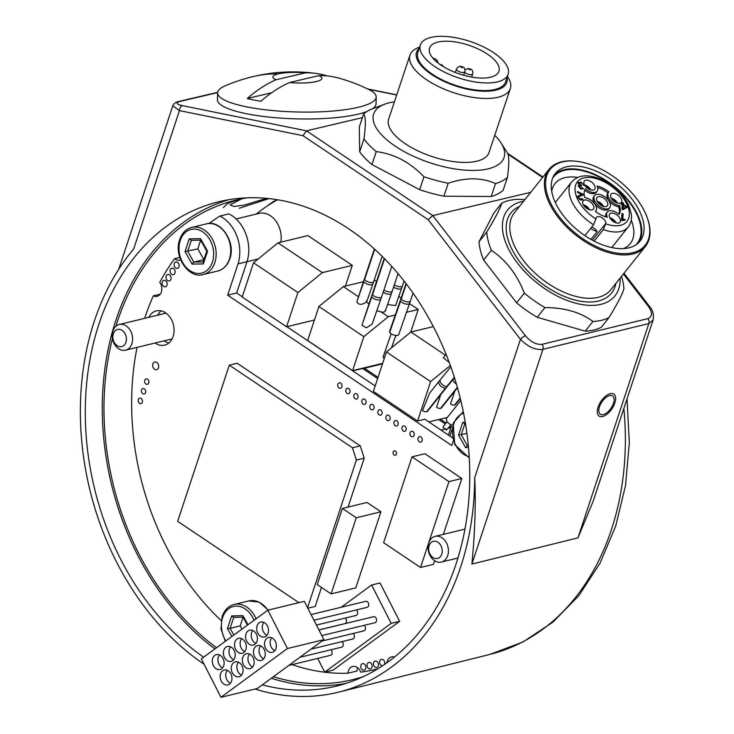 <?xml version="1.0" encoding="UTF-8"?>
<svg xmlns="http://www.w3.org/2000/svg" width="734" height="734" viewBox="0 0 734 734"><rect width="100%" height="100%" fill="white"/><g stroke="black" fill="none" stroke-linecap="round" stroke-linejoin="round"><path stroke-width="1.1" d="M236.082 218.952L259.01 213.401A22.038 16.653 76.4 0 1 270.488 215.796A22.038 16.653 76.4 0 1 280.801 242.165M256.249 214.062A242.229 183.087 76.4 0 1 277.525 199.767M345.43 286.077L352.283 265.359L307.904 235.596L277.984 242.853L322.354 272.617L297.894 292.545L253.524 262.772L277.984 242.853M410.71 332.163L418.215 309.464L409.508 303.619M401.168 298.032L398.791 296.435M376.524 281.489L374.248 279.966M112.944 330.979A13.221 9.992 76.4 0 1 119.303 324.483A13.221 9.992 76.4 0 1 129.872 329.722A13.221 9.992 76.4 0 1 131.891 343.686A13.221 9.992 76.4 0 1 125.532 350.182A13.221 9.992 76.4 0 1 114.963 344.943A13.221 9.992 76.4 0 1 112.944 330.979M125.936 342.246A8.817 6.661 -103.6 0 0 122.128 330.401A8.817 6.661 -103.6 0 0 113.302 333.777A8.817 6.661 -103.6 0 0 117.101 345.622A8.817 6.661 -103.6 0 0 125.936 342.246M375.184 385.928L286.902 326.703M242.275 296.775L236.642 292.985L247 261.689L238.027 263.864L227.668 295.169L451.805 445.52L453.318 440.941M209.052 223.503A242.156 183.032 76.4 0 1 219.916 216.062L228.889 213.888A34.452 26.039 76.4 0 1 247 261.689L258.24 258.928M357.715 667.802A8.817 6.661 -103.6 0 0 356.926 671.032L347.953 673.206A8.817 6.661 -103.6 0 1 352.65 666.5A8.817 6.661 -103.6 0 1 360.779 672.133A242.156 183.032 76.4 0 0 375.496 669.399L377.744 668.848M452.502 437.803L424.858 419.252L417.563 421.022L430.61 381.57L386.433 351.935L410.893 332.016L445.455 355.201M161.085 310.858A17.625 13.322 -103.6 0 0 157.737 315.17M164.113 340.833A17.625 13.322 -103.6 0 0 168.875 342.998M160.26 294.169L153.342 295.839A242.156 183.032 -103.6 0 0 144.671 318.336M137.065 347.384A242.156 183.032 -103.6 0 0 221.136 620.533M153.342 295.839A8.817 6.661 -103.6 0 0 157.122 296.325A8.817 6.661 -103.6 0 0 159.773 282.342A242.156 183.032 76.4 0 1 174.619 258.662A8.817 6.661 -103.6 0 0 179.876 260.12A8.817 6.661 -103.6 0 0 180.674 259.854M219.916 216.062A34.452 26.039 76.4 0 1 238.027 263.864M394.452 657.058A8.817 6.661 -103.6 0 0 391.506 656.912A8.817 6.661 -103.6 0 0 386.891 662.802M377.799 668.821A242.156 183.032 76.4 0 1 375.496 669.399M292.141 664.619A242.156 183.032 -103.6 0 0 347.953 673.206M384.396 664.545A3.303 2.496 -103.6 0 0 384.561 664.142A3.303 2.496 -103.6 0 0 384.056 660.655A3.303 2.496 -103.6 0 0 381.414 659.352A3.303 2.496 -103.6 0 0 379.827 660.967A3.303 2.496 -103.6 0 0 382.506 665.821M365.679 668.481A3.303 2.496 -103.6 0 0 365.174 664.995A3.303 2.496 -103.6 0 0 362.532 663.683A3.303 2.496 -103.6 0 0 360.944 665.307A3.303 2.496 -103.6 0 0 361.449 668.793A3.303 2.496 -103.6 0 0 364.092 670.105A3.303 2.496 -103.6 0 0 365.679 668.481M371.964 667.261A3.303 2.496 -103.6 0 0 371.459 663.775A3.303 2.496 -103.6 0 0 368.817 662.472A3.303 2.496 -103.6 0 0 367.229 664.087A3.303 2.496 -103.6 0 0 367.734 667.582A3.303 2.496 -103.6 0 0 370.376 668.885A3.303 2.496 -103.6 0 0 371.964 667.261M378.313 665.857A3.303 2.496 -103.6 0 0 377.808 662.371A3.303 2.496 -103.6 0 0 375.166 661.059A3.303 2.496 -103.6 0 0 373.578 662.683A3.303 2.496 -103.6 0 0 374.083 666.169A3.303 2.496 -103.6 0 0 376.716 667.481A3.303 2.496 -103.6 0 0 378.313 665.857M167.031 285.177A3.303 2.496 -103.6 0 0 166.526 281.691A3.303 2.496 -103.6 0 0 163.884 280.379A3.303 2.496 -103.6 0 0 162.297 282.003A3.303 2.496 -103.6 0 0 162.801 285.489A3.303 2.496 -103.6 0 0 165.434 286.801A3.303 2.496 -103.6 0 0 167.031 285.177M174.967 273.03A3.303 2.496 -103.6 0 0 174.463 269.543A3.303 2.496 -103.6 0 0 171.82 268.231A3.303 2.496 -103.6 0 0 170.233 269.855A3.303 2.496 -103.6 0 0 170.738 273.342A3.303 2.496 -103.6 0 0 173.38 274.654A3.303 2.496 -103.6 0 0 174.967 273.03M178.995 266.763A3.303 2.496 -103.6 0 0 178.49 263.277A3.303 2.496 -103.6 0 0 175.857 261.965A3.303 2.496 -103.6 0 0 174.261 263.589A3.303 2.496 -103.6 0 0 174.765 267.075A3.303 2.496 -103.6 0 0 177.408 268.387A3.303 2.496 -103.6 0 0 178.995 266.763M170.93 279.296A3.303 2.496 -103.6 0 0 170.426 275.81A3.303 2.496 -103.6 0 0 167.783 274.498A3.303 2.496 -103.6 0 0 166.196 276.122A3.303 2.496 -103.6 0 0 166.701 279.608A3.303 2.496 -103.6 0 0 169.343 280.92A3.303 2.496 -103.6 0 0 170.93 279.296M465.127 528.278A17.625 13.322 -103.6 0 0 464.613 529.205M155.14 343.007A17.625 13.322 -103.6 0 0 164.645 345.145A17.625 13.322 -103.6 0 0 173.123 336.493A17.625 13.322 -103.6 0 0 170.435 317.868A17.625 13.322 -103.6 0 0 156.342 310.886A17.625 13.322 -103.6 0 0 148.763 317.345M148.745 382.946A2.798 2.119 -103.6 0 0 148.323 379.983A2.798 2.119 -103.6 0 0 146.084 378.872A2.798 2.119 -103.6 0 0 144.736 380.249A2.798 2.119 -103.6 0 0 145.167 383.203A2.798 2.119 -103.6 0 0 147.406 384.313A2.798 2.119 -103.6 0 0 148.745 382.946M145.552 392.607A2.798 2.119 -103.6 0 0 145.13 389.644A2.798 2.119 -103.6 0 0 142.891 388.543A2.798 2.119 -103.6 0 0 141.543 389.91A2.798 2.119 -103.6 0 0 141.974 392.873A2.798 2.119 -103.6 0 0 144.203 393.974A2.798 2.119 -103.6 0 0 145.552 392.607M142.359 402.269A2.798 2.119 -103.6 0 0 141.928 399.305A2.798 2.119 -103.6 0 0 139.689 398.204A2.798 2.119 -103.6 0 0 138.35 399.571A2.798 2.119 -103.6 0 0 138.772 402.535A2.798 2.119 -103.6 0 0 141.011 403.636A2.798 2.119 -103.6 0 0 142.359 402.269M422.123 440.721A2.798 2.119 -103.6 0 0 421.692 437.767A2.798 2.119 -103.6 0 0 419.463 436.657A2.798 2.119 -103.6 0 0 418.114 438.033A2.798 2.119 -103.6 0 0 418.536 440.987A2.798 2.119 -103.6 0 0 420.775 442.097A2.798 2.119 -103.6 0 0 422.123 440.721M414.104 435.345A2.798 2.119 -103.6 0 0 413.673 432.39A2.798 2.119 -103.6 0 0 411.435 431.28A2.798 2.119 -103.6 0 0 410.095 432.647A2.798 2.119 -103.6 0 0 410.517 435.611A2.798 2.119 -103.6 0 0 412.756 436.721A2.798 2.119 -103.6 0 0 414.104 435.345M406.076 429.959A2.798 2.119 -103.6 0 0 405.654 427.004A2.798 2.119 -103.6 0 0 403.416 425.894A2.798 2.119 -103.6 0 0 402.067 427.271A2.798 2.119 -103.6 0 0 402.498 430.225A2.798 2.119 -103.6 0 0 404.737 431.335A2.798 2.119 -103.6 0 0 406.076 429.959M398.057 424.582A2.798 2.119 -103.6 0 0 397.626 421.619A2.798 2.119 -103.6 0 0 395.397 420.518A2.798 2.119 -103.6 0 0 394.048 421.885A2.798 2.119 -103.6 0 0 394.47 424.848A2.798 2.119 -103.6 0 0 396.709 425.949A2.798 2.119 -103.6 0 0 398.057 424.582M390.038 419.197A2.798 2.119 -103.6 0 0 389.607 416.242A2.798 2.119 -103.6 0 0 387.368 415.132A2.798 2.119 -103.6 0 0 386.029 416.508A2.798 2.119 -103.6 0 0 386.451 419.463A2.798 2.119 -103.6 0 0 388.69 420.573A2.798 2.119 -103.6 0 0 390.038 419.197M382.01 413.82A2.798 2.119 -103.6 0 0 381.588 410.856A2.798 2.119 -103.6 0 0 379.35 409.756A2.798 2.119 -103.6 0 0 378.001 411.123A2.798 2.119 -103.6 0 0 378.432 414.086A2.798 2.119 -103.6 0 0 380.671 415.187A2.798 2.119 -103.6 0 0 382.01 413.82M373.991 408.434A2.798 2.119 -103.6 0 0 373.56 405.48A2.798 2.119 -103.6 0 0 371.331 404.37A2.798 2.119 -103.6 0 0 369.982 405.746A2.798 2.119 -103.6 0 0 370.404 408.7A2.798 2.119 -103.6 0 0 372.643 409.811A2.798 2.119 -103.6 0 0 373.991 408.434M365.972 403.058A2.798 2.119 -103.6 0 0 365.541 400.094A2.798 2.119 -103.6 0 0 363.302 398.984A2.798 2.119 -103.6 0 0 361.963 400.36A2.798 2.119 -103.6 0 0 362.385 403.315A2.798 2.119 -103.6 0 0 364.624 404.425A2.798 2.119 -103.6 0 0 365.972 403.058M357.944 397.672A2.798 2.119 -103.6 0 0 357.522 394.718A2.798 2.119 -103.6 0 0 355.284 393.608A2.798 2.119 -103.6 0 0 353.935 394.984A2.798 2.119 -103.6 0 0 354.366 397.938A2.798 2.119 -103.6 0 0 356.605 399.048A2.798 2.119 -103.6 0 0 357.944 397.672M349.925 392.286A2.798 2.119 -103.6 0 0 349.494 389.332A2.798 2.119 -103.6 0 0 347.265 388.222A2.798 2.119 -103.6 0 0 345.916 389.598A2.798 2.119 -103.6 0 0 346.338 392.552A2.798 2.119 -103.6 0 0 348.577 393.663A2.798 2.119 -103.6 0 0 349.925 392.286M341.906 386.91A2.798 2.119 -103.6 0 0 341.475 383.955A2.798 2.119 -103.6 0 0 339.236 382.845A2.798 2.119 -103.6 0 0 337.897 384.221A2.798 2.119 -103.6 0 0 338.319 387.176A2.798 2.119 -103.6 0 0 340.558 388.286A2.798 2.119 -103.6 0 0 341.906 386.91M158.48 367.743A3.918 2.964 -103.6 0 0 157.883 363.605A3.918 2.964 -103.6 0 0 154.746 362.055A3.918 2.964 -103.6 0 0 152.865 363.981A3.918 2.964 -103.6 0 0 153.461 368.119A3.918 2.964 -103.6 0 0 156.599 369.67A3.918 2.964 -103.6 0 0 158.48 367.743M396.406 454.162A2.239 1.688 -103.6 0 0 396.066 451.805A2.239 1.688 -103.6 0 0 394.277 450.915A2.239 1.688 -103.6 0 0 393.204 452.016A2.239 1.688 -103.6 0 0 393.543 454.383A2.239 1.688 -103.6 0 0 395.332 455.263A2.239 1.688 -103.6 0 0 396.406 454.162M307.83 608.211L315.198 606.422L321.483 587.439M348.054 507.066L364.229 458.172L360.284 445.868L237.165 363.257L229.311 365.165L177.665 521.333L298.894 602.651M331.089 593.889L355.77 587.906L380.937 511.791L367.046 502.469L342.374 508.451L317.198 584.567L331.089 593.889L356.265 517.773L342.374 508.451M443.354 534.361L461.824 478.495L424.913 453.731L412.013 456.851L383.616 542.71L420.536 567.483L433.436 564.354L434.629 560.721M324.712 672.151L333.126 670.114L399.608 621.322L380.038 582.979L371.624 585.016L391.194 623.368L324.712 672.151L317.712 658.416M426.619 411.756A4.844 2.716 -141.4 0 1 422.5 410.535L429.684 393.002L439.033 381.285A4.844 2.716 -141.4 0 0 440.382 385.763A4.844 2.716 -141.4 0 0 445.611 387.928L426.619 411.756A4.844 2.716 -141.4 0 0 427.61 411.15L446.611 387.332A4.844 2.716 -141.4 0 1 445.611 387.928M450.355 365.495L430.61 381.57M447.29 417.49L438.693 419.545L445.309 423.958M428.83 421.912L438.693 419.545M454.86 391.084L450.511 403.911A4.844 2.716 -141.4 0 0 454.557 405.076A4.844 2.716 -141.4 0 0 455.557 404.48L460.328 398.498M440.694 394.745L436.528 407.214A4.844 2.716 -141.4 0 0 440.519 408.379A4.844 2.716 -141.4 0 0 441.556 407.774L457.502 387.772M274.103 201.731L273.837 201.254L277.177 199.969M273.837 201.254A245.908 185.867 -103.6 0 0 266.534 206.502M115.862 326.327A246.78 186.537 76.4 0 1 117.495 321.217A246.78 186.537 76.4 0 1 237.605 199.703A246.78 186.537 76.4 0 1 247.184 197.831M266.497 198.354L244.468 205.034L234.045 206.502L230.091 204.924L241.789 198.795M466.943 433.399L458.548 435.097L465.595 447.602L467.301 445.575L468.329 445.556M468.31 445.336L467.301 445.575L461.218 434.794L464.842 423.83M465.264 422.307L462.759 422.353L464.851 423.812M386.433 351.935L373.386 391.378L417.563 421.022M227.668 295.169L236.642 292.985M433.317 326.575L410.893 332.016M449.428 426.711L450.878 427.674L448.116 428.344M451.061 424.656L446.364 430.216L445.841 428.895L440.987 430.069M445.841 428.895C443.152 427.995 442.4 427.179 443.593 426.436M447.153 421.637L443.189 426.61M352.742 370.881L362.633 368.477L377.625 378.56M450.878 427.674L448.428 435.069M452.227 427.124L450.181 425.757M446.07 422.995L440.363 419.169M451.933 429.684L449.841 436.014M364.046 369.431L364.44 368.239L382.487 363.862M378.028 377.349L364.44 368.239M452.667 424.949A4.844 2.716 -141.4 0 1 447.749 422.399A4.844 2.716 -141.4 0 1 446.694 418.233L460.824 400.516M446.116 354.394L443.345 357.779L449.245 362.477M203.933 259.643L197.804 248.863L185.032 251.606L192.088 264.121L203.346 263.901L207.566 251.156L200.51 238.642L189.244 238.871L191.335 240.321L187.711 251.303L193.785 262.093L203.18 261.91M201.052 240.128L200.51 238.642M203.346 263.901L203.501 261.9M192.088 264.121L193.785 262.093L203.878 259.643M191.17 240.348L200.602 240.137L191.17 240.348M197.804 248.863L200.657 240.229M179.793 257.414L174.619 258.662M243.459 617.166L242.917 615.679L231.65 615.899L233.577 617.377L243.018 617.193M242.009 629.084L240.211 625.891L230.109 628.341L233.88 635.029M231.65 615.899L227.439 628.643L230.109 628.341L233.742 617.377M240.211 625.891L243.064 617.266M428.775 542.848A13.221 9.992 76.4 0 1 435.134 536.352A13.221 9.992 76.4 0 1 445.703 541.591A13.221 9.992 76.4 0 1 447.722 555.555A13.221 9.992 76.4 0 1 441.363 562.051A13.221 9.992 76.4 0 1 430.794 556.812A13.221 9.992 76.4 0 1 428.775 542.848M441.758 554.115A8.817 6.661 -103.6 0 0 437.959 542.27A8.817 6.661 -103.6 0 0 429.124 545.646A8.817 6.661 -103.6 0 0 432.922 557.491A8.817 6.661 -103.6 0 0 441.758 554.115M363.257 676.638A246.78 186.537 76.4 0 1 353.88 679.363A246.78 186.537 76.4 0 1 273.387 676.739M216.539 647.709A246.78 186.537 76.4 0 1 112.458 338.484M362.394 117.633L306.491 130.835L432.821 215.576L428.188 219.695L302.977 135.689L179.454 110.614A4.404 2.716 -78.5 0 1 182.371 105.632C176.298 104.219 175.49 102.815 179.949 101.43A4.404 3.331 -103.2 0 0 178.83 101.448C175.747 102.099 173.729 103.567 172.784 105.834L179.454 110.614L133.716 248.89A255.597 193.198 -103.6 0 0 204.116 664.27M366.807 111.568A79.327 17.075 -178.5 0 1 357.908 114.21A79.327 17.075 -178.5 0 1 269.717 117.165A79.327 17.075 -178.5 0 1 217.447 99.686L217.631 92.805A79.327 17.075 -178.5 0 1 225.301 85.768A171.949 171.949 0 0 1 253.524 76.483A171.949 130.129 76.7 0 1 278.452 73.859A24.561 5.285 -178.5 0 1 305.17 72.886A171.719 105.98 101.5 0 1 316.143 73.455A171.949 171.949 0 0 0 253.524 76.483M318.767 75.648A24.561 5.285 -178.5 0 1 316.326 81.547A24.561 5.285 -178.5 0 1 289.6 82.52L318.767 75.648A171.719 105.98 -78.5 0 1 338.099 77.914A171.949 171.949 0 0 1 368.936 89.585A79.327 17.075 -178.5 0 1 376.221 97.016L376.047 103.898A79.327 17.075 -178.5 0 1 372.404 108.825M623.973 273.277L649.416 306.28A4.404 1.468 142.4 0 0 648.195 306.124C652.599 312.464 652.517 316.62 647.938 318.611L542.041 344.338C536.288 344.852 530.774 342.007 525.516 335.823L432.821 215.576L530.728 192.299M507.075 152.516C509.24 154.7 509.368 162.976 507.469 177.334L503.148 190.28A80.208 33.14 18.5 0 1 491.184 196.528L443.877 196.189A80.208 33.14 18.5 0 1 419.646 189.684L371.945 164.535A80.208 33.14 18.5 0 1 359.678 151.782L359.284 126.964L363.605 114.018A80.208 33.14 -161.5 0 1 368.725 110.467A80.208 33.14 -161.5 0 1 372.496 108.788L384.799 104.164A68.748 28.406 18.5 0 0 381.57 105.604A68.748 28.406 18.5 0 0 406.379 152.773A68.748 28.406 18.5 0 0 496.111 165.957A68.748 28.406 18.5 0 0 501.028 142.947A68.748 28.406 18.5 0 0 494.744 135.304M302.977 135.689L306.491 130.835L182.371 105.632M255.037 689.043A255.597 193.198 -103.6 0 0 338.677 692.116A255.597 193.198 -103.6 0 0 474.705 477.641C475.935 502.808 475.008 531.609 471.916 564.061L577.961 537.884L593.237 501.01M203.612 657.159A249.211 188.363 76.4 0 1 98.925 324.134A249.211 188.363 76.4 0 1 220.585 201.336A249.211 188.363 76.4 0 1 418.683 301.463A249.211 188.363 76.4 0 1 456.126 563.758A249.211 188.363 76.4 0 1 337.998 685.703A249.211 188.363 76.4 0 1 262.332 684.85M491.349 250.331A80.208 44.985 -141.4 0 1 486.752 232.045C495.386 217.851 500.368 208.217 501.717 203.144L493.982 212.842L479.027 241.743A80.208 44.985 38.6 0 0 483.623 260.038L516.598 302.821L524.333 293.123C516.984 274.305 505.983 260.038 491.349 250.331L483.623 260.038M621.505 276.379A80.208 44.985 -141.4 0 1 623.937 288.728C622.588 293.802 617.597 303.436 608.972 317.629L601.238 327.336A80.208 44.985 38.6 0 1 585.191 331.162L537.242 317.281A80.208 44.985 -141.4 0 1 516.598 302.821M647.938 318.611A4.404 3.349 76.3 0 1 648.838 323.575L653.113 319.978L593.008 501.698M599.476 406.81A11.019 5.533 -56.3 0 1 612.569 395.929A11.019 5.533 -56.3 0 1 613.431 403.37A11.019 5.533 -56.3 0 1 600.339 414.26A11.019 5.533 -56.3 0 1 599.476 406.81M525.516 335.823A4.404 1.468 142.4 0 0 520.434 339.356C528.177 346.989 535.682 350.301 542.94 349.311A4.404 3.349 -103.7 0 0 542.041 344.338M501.717 203.144A80.208 44.985 -141.4 0 1 517.764 199.309L524.929 199.575M608.972 317.629A80.208 44.985 -141.4 0 1 592.925 321.464C580.585 312.271 564.602 307.647 544.977 307.583L537.242 317.281M585.191 331.162L592.925 321.464M544.977 307.583A80.208 44.985 -141.4 0 1 534.398 300.857A80.208 44.985 -141.4 0 1 524.333 293.123M479.027 241.743L486.752 232.045M523.626 201.208A68.748 38.553 38.6 0 0 503.46 235.219A68.748 38.553 38.6 0 0 543.307 287.664A68.748 38.553 38.6 0 0 620.102 278.131M647.039 217.145L647.296 217.86A61.693 34.599 -141.4 0 1 645.443 246.358A61.693 34.599 -141.4 0 1 581.08 239.027A61.693 34.599 -141.4 0 1 548.959 169.435A61.693 34.599 -141.4 0 1 576.328 161.278L577.08 161.37A60.812 34.103 38.6 0 0 545.628 185.546A60.812 34.103 38.6 0 0 581.768 238.018A60.812 34.103 38.6 0 0 634.736 252.175A60.812 34.103 38.6 0 0 647.039 217.145A60.812 34.103 38.6 0 0 613.541 176.637A60.812 34.103 38.6 0 0 577.08 161.37M611.817 179.968A54.206 30.397 -141.4 0 1 640.039 241.119A54.206 30.397 -141.4 0 1 583.493 234.678A54.206 30.397 -141.4 0 1 555.271 173.536A54.206 30.397 -141.4 0 1 611.817 179.968M638.819 242.486A54.206 30.397 38.6 0 0 609.541 182.821A54.206 30.397 38.6 0 0 554.207 175.022M552.537 178.399A53.408 29.956 -141.4 0 1 609.33 183.225A53.408 29.956 -141.4 0 1 635.901 244.862M631.231 220.099A48.123 26.993 -141.4 0 1 630.277 243.605A48.123 26.993 -141.4 0 1 623.405 248.587M551.693 191.409A48.123 26.993 -141.4 0 1 555.023 183.601A48.123 26.993 -141.4 0 1 577.722 177.435M584.87 235.623L593.558 224.723L596.045 218.521A5.725 3.211 -141.4 0 1 596.467 217.365A5.725 3.211 -141.4 0 1 602.091 217.805A5.725 3.211 -141.4 0 1 605.853 223.347L603.357 229.549L594.136 241.119M590.512 228.549A28.103 15.763 38.6 0 0 597.137 231.605L590.934 239.385M597.137 231.605A5.725 3.211 38.6 0 0 591.668 227.1M615.165 213.878A6.606 3.707 -141.4 0 1 620.056 222.2A6.606 3.707 -141.4 0 1 614.615 222.283A6.606 3.707 -141.4 0 1 609.725 213.961A6.606 3.707 -141.4 0 1 615.165 213.878M589.787 180.959A6.606 3.707 -141.4 0 1 594.687 189.28A6.606 3.707 -141.4 0 1 589.246 189.363A6.606 3.707 -141.4 0 1 584.347 181.041A6.606 3.707 -141.4 0 1 589.787 180.959M588.503 200.758A6.606 3.707 -141.4 0 1 593.402 209.08A6.606 3.707 -141.4 0 1 587.962 209.153A6.606 3.707 -141.4 0 1 583.062 200.832A6.606 3.707 -141.4 0 1 588.503 200.758M616.45 194.088A6.606 3.707 -141.4 0 1 621.34 202.4A6.606 3.707 -141.4 0 1 615.899 202.483A6.606 3.707 -141.4 0 1 611.009 194.161A6.606 3.707 -141.4 0 1 616.45 194.088M582.447 199.813L582.943 199.198L579.878 199.685L577.181 196.437L581.86 194.528L577.429 192.345L577.484 191.546L583.457 194.492L578.319 197.024L579.952 199.024L581.805 198.547L582.778 199.538M580.768 200.006L581.805 198.547M621.037 204.272L621.083 203.511L622.304 204.116L622.404 202.511L623.515 203.052L623.414 204.658L627.341 206.593L627.286 207.355L622.882 209.676L621.973 209.227L622.258 204.878L621.037 204.272M622.285 220.567L621.57 220.209L622.01 213.466L623.12 214.016L622.781 219.264L625.065 219.365L625.01 220.163L622.285 220.567M619.579 205.621A21.148 11.863 -141.4 0 1 619.01 214.447A9.698 5.441 38.6 0 0 607.312 212.034A9.698 5.441 38.6 0 0 607.321 217.236A21.148 11.863 -141.4 0 1 595.439 211.392A9.698 5.441 38.6 0 0 595.815 210.997A9.698 5.441 38.6 0 0 594.1 203.135A9.698 5.441 38.6 0 0 584.824 197.611A21.148 11.863 -141.4 0 1 585.393 188.794A9.698 5.441 38.6 0 0 597.1 191.207A9.698 5.441 38.6 0 0 597.091 186.005A21.148 11.863 -141.4 0 1 608.963 191.849A9.698 5.441 38.6 0 0 608.596 192.244A9.698 5.441 38.6 0 0 610.312 200.107A9.698 5.441 38.6 0 0 619.579 205.621L618.67 206.768A9.698 5.441 -141.4 0 1 609.404 201.244A9.698 5.441 -141.4 0 1 607.688 193.381L608.596 192.244M583.273 188.913L580.741 188.932L578.209 185.885L579.539 185.133L577.961 182.647L581.144 182.05L583.897 185.363L581.089 182.729L579.135 183.216L581.612 185.684L581.447 186.353L579.346 186.464L580.759 188.243L582.475 187.831L583.466 188.73M581.567 188.977L582.475 187.831M578.346 184.078L579.254 182.931L578.493 184.023M616.257 222.907A6.606 3.707 38.6 0 0 611.523 218.448A6.606 3.707 38.6 0 0 609.881 217.824M610.89 219.319A4.844 2.716 -141.4 0 1 611.45 219.567A4.844 2.716 -141.4 0 1 614.578 222.255M590.879 189.987A6.606 3.707 38.6 0 0 586.145 185.528A6.606 3.707 38.6 0 0 584.512 184.904M585.512 186.399A4.844 2.716 -141.4 0 1 586.071 186.647A4.844 2.716 -141.4 0 1 589.2 189.335M589.595 209.777A6.606 3.707 38.6 0 0 584.86 205.318A6.606 3.707 38.6 0 0 583.227 204.694M584.227 206.19A4.844 2.716 -141.4 0 1 584.796 206.438A4.844 2.716 -141.4 0 1 587.916 209.135M617.542 203.107A6.606 3.707 38.6 0 0 612.807 198.648A6.606 3.707 38.6 0 0 611.165 198.024M612.165 199.52A4.844 2.716 -141.4 0 1 612.734 199.767A4.844 2.716 -141.4 0 1 615.863 202.465M581.86 194.528L580.952 195.666L577.19 196.62M582.768 195.363L583.457 194.492M582.346 195.528L581.42 195.079M581.521 200.043L580.979 199.731M621.854 204.676L622.304 204.116M622.9 205.997L622.606 204.199L623.515 203.052M622.505 205.804L623.414 204.658M626.423 207.805L627.341 206.593M626.423 207.731L625.735 207.392M622.276 209.373L622.45 206.557L623.368 205.419L623.166 208.456L626.203 206.814L623.368 205.419M626.203 206.814L622.478 209.474M622.386 209.429L623.166 208.456M621.872 220.356L622.212 215.154L623.12 214.016M621.9 220.374L622.781 219.264M625.065 219.365L624.46 220.127M622.671 220.374L621.946 220.393M618.808 214.273A21.148 11.863 38.6 0 0 618.67 206.768M605.862 216.851A9.698 5.441 -141.4 0 1 606.403 213.172L607.312 212.034M597.1 191.207L596.182 192.345A9.698 5.441 -141.4 0 1 584.686 190.115M608.018 192.959A21.148 11.863 38.6 0 0 597.632 187.528M609.78 207.667L608.871 208.805A9.698 5.441 -141.4 0 1 600.889 208.924A9.698 5.441 -141.4 0 1 593.714 196.721L594.623 195.574A9.698 5.441 38.6 0 0 601.807 207.777A9.698 5.441 38.6 0 0 609.78 207.667A9.698 5.441 38.6 0 0 602.605 195.464A9.698 5.441 38.6 0 0 594.623 195.574M602.476 197.418A6.606 3.707 -141.4 0 1 607.367 205.74A6.606 3.707 -141.4 0 1 601.926 205.823A6.606 3.707 -141.4 0 1 597.036 197.501A6.606 3.707 -141.4 0 1 602.476 197.418M603.568 206.447A6.606 3.707 38.6 0 0 598.834 201.988A6.606 3.707 38.6 0 0 597.201 201.364M598.201 202.859A4.844 2.716 -141.4 0 1 598.76 203.107A4.844 2.716 -141.4 0 1 601.889 205.795M578.291 186.271L579.539 185.133M579.282 182.904L577.988 182.959M581.612 185.684L581.19 186.216M229.081 199.657A248.991 188.198 -103.6 0 0 115.908 320.162A248.991 188.198 -103.6 0 0 214.924 648.893M271.314 678.262A248.991 188.198 -103.6 0 0 346.32 683.299M359.678 151.782L364 138.836C365.899 124.477 365.771 116.201 363.605 114.018M507.469 177.334A80.208 33.14 -161.5 0 1 502.35 180.885A80.208 33.14 -161.5 0 1 495.496 183.583C481.77 177.38 465.998 177.27 448.199 183.243L443.877 196.189M491.184 196.528L495.496 183.583M448.199 183.243A80.208 33.14 -161.5 0 1 423.958 176.747C410.095 162.269 394.195 153.883 376.267 151.589L371.945 164.535M419.646 189.684L423.958 176.747M376.267 151.589A80.208 33.14 -161.5 0 1 364 138.836M394.415 101.824A68.748 28.406 18.5 0 0 384.799 104.164M507.423 76.409L508.02 77.336A52.885 21.846 -161.5 0 1 510.341 88.566L489 152.516A52.885 21.846 -161.5 0 1 482.889 158.994A52.885 21.846 -161.5 0 1 422.601 152.984A52.885 21.846 -161.5 0 1 388.671 119.036L410.012 55.087A52.885 21.846 -161.5 0 1 416.123 48.609A52.885 21.846 -161.5 0 1 418.609 47.508L419.637 47.114M510.341 88.566A52.885 21.846 -161.5 0 1 504.23 95.035A52.885 21.846 -161.5 0 1 443.942 89.025A52.885 21.846 -161.5 0 1 410.012 55.087M419.27 48.242A47.591 19.662 18.5 0 0 442.107 80.474A47.591 19.662 18.5 0 0 501.35 88.153A47.591 19.662 18.5 0 0 507.047 77.538M508.139 74.29L505.598 81.905A46.27 19.121 -161.5 0 1 500.249 87.566A46.27 19.121 -161.5 0 1 447.501 82.309A46.27 19.121 -161.5 0 1 417.811 52.609L420.353 44.994A46.27 19.121 18.5 0 0 450.043 74.694A46.27 19.121 18.5 0 0 502.79 79.951A46.27 19.121 18.5 0 0 508.139 74.29A46.27 19.121 18.5 0 0 478.449 44.59A46.27 19.121 18.5 0 0 425.692 39.333A46.27 19.121 18.5 0 0 420.353 44.994M433.776 43.59A36.581 15.111 -161.5 0 1 475.467 47.747A36.581 15.111 -161.5 0 1 498.936 71.216A36.581 15.111 -161.5 0 1 494.716 75.703A36.581 15.111 -161.5 0 1 453.016 71.547A36.581 15.111 -161.5 0 1 429.546 48.068A36.581 15.111 -161.5 0 1 433.776 43.59M376.221 97.016A79.327 17.075 -178.5 0 1 358.091 107.329A79.327 17.075 -178.5 0 1 269.901 110.284A79.327 17.075 -178.5 0 1 217.631 92.805M327.07 75.914A171.719 105.98 101.5 0 0 316.143 73.455M305.17 72.886L276.012 79.758A24.561 5.285 -178.5 0 1 278.452 73.859M276.012 79.758A171.719 105.98 101.5 0 0 247.248 98.512A68.198 14.68 -178.5 0 0 260.836 101.274A171.719 105.98 -78.5 0 1 289.6 82.52M247.248 98.512L271.617 92.768M376.79 310.766L381.111 311.904C384.24 312.418 385.579 311.895 385.13 310.326M381.111 311.904L388.295 316.721L363.835 336.64L318.905 306.509L343.365 286.581L358.256 296.573M366.826 301.445L372.927 283.893A4.844 2.119 -160.8 0 1 368.606 284.581A4.844 2.119 -160.8 0 1 363.881 281.636A4.844 2.119 -160.8 0 1 363.77 280.709L356.862 301.812C358.687 305.087 361.844 305.151 366.339 301.986L368.963 303.757M361.917 325.263L366.404 327.804L372.129 324.162L380.882 299.004A4.844 2.119 -160.8 0 1 376.56 299.701A4.844 2.119 -160.8 0 1 371.826 296.756L361.917 325.263L371.725 295.82A4.844 2.119 -160.8 0 0 371.826 296.756M366.339 301.986L366.706 300.545L366.339 301.986M363.422 281.718L343.365 286.581M418.215 309.464L406.48 312.308M395.277 315.024L388.295 316.721M387.57 304.527L395.617 305.573L401.691 288.113A4.844 2.119 -160.8 0 1 398.388 289.003A4.844 2.119 -160.8 0 1 393.598 287.003M318.905 306.509L307.665 340.493L352.586 370.633L363.835 336.64M382.662 363.348L352.586 370.633M406.021 283.507L401.195 297.967A4.844 2 18.5 0 0 401.314 298.848A4.844 2 18.5 0 0 406.095 301.674A4.844 2 18.5 0 0 410.389 301.032L398.764 334.502A4.844 2.119 -160.8 0 1 394.442 335.19A4.844 2.119 -160.8 0 1 389.717 332.254A4.844 2.119 -160.8 0 1 389.607 331.318L400.48 300.05A4.844 2.119 -160.8 0 0 400.59 300.986L389.717 332.254M391.167 333.759L383.139 356.862A2.468 1.083 19.2 0 0 383.194 357.339A2.468 1.083 19.2 0 0 384.313 358.339M360.284 445.868L352.43 447.768L229.311 365.165M364.229 458.172L356.375 460.071L352.43 447.768M356.375 460.071L307.564 607.679M380.937 511.791L356.265 517.773M420.536 567.483L448.933 481.614L461.824 478.495M448.933 481.614L412.013 456.851M341.218 607.257L371.624 585.016M288.811 665.426L330.539 655.306A3.083 2.33 -103.6 0 0 332.181 652.93A3.083 2.33 -103.6 0 0 330.869 649.774M299.903 657.288L341.64 647.168A3.083 2.33 -103.6 0 0 343.283 644.782A3.083 2.33 -103.6 0 0 341.971 641.635M310.996 649.14L352.742 639.02A3.083 2.33 -103.6 0 0 354.384 636.635A3.083 2.33 -103.6 0 0 353.063 633.488M322.098 640.993L363.844 630.873A3.083 2.33 -103.6 0 0 365.486 628.497A3.083 2.33 -103.6 0 0 364.174 625.34M321.813 635.607L374.936 622.735A3.083 2.33 -103.6 0 0 376.588 620.23A3.083 2.33 -103.6 0 0 375.092 617.074A3.083 2.33 -103.6 0 0 373.487 616.734L318.932 629.965M313.959 620.212L367.083 607.339A3.083 2.33 -103.6 0 0 368.734 604.834A3.083 2.33 -103.6 0 0 367.239 601.678A3.083 2.33 -103.6 0 0 365.633 601.339L311.078 614.569M316.437 625.065L355.99 615.477A3.083 2.33 -103.6 0 0 357.632 613.101A3.083 2.33 -103.6 0 0 356.311 609.945M318.914 629.919L344.879 623.625A3.083 2.33 -103.6 0 0 346.531 621.248A3.083 2.33 -103.6 0 0 345.209 618.092M399.608 621.322L391.194 623.368M256.056 618.817A24.24 18.322 76.4 0 0 234.155 604.467L248.734 600.935A24.24 18.322 -103.6 0 1 267.873 610.174L304.326 601.339L323.896 639.681L257.414 688.464L220.962 697.3L287.434 648.517L267.873 610.174L201.336 658.829L220.962 697.3M323.896 639.681L287.434 648.517M272.644 638.268A7.67 5.799 76.4 0 1 276.369 646.122A7.67 5.799 76.4 0 1 272.268 652.342A7.67 5.799 76.4 0 1 268.268 651.508A7.67 5.799 76.4 0 1 264.543 643.654A7.67 5.799 76.4 0 1 268.653 637.433A7.67 5.799 76.4 0 1 272.644 638.268M261.552 646.406A7.67 5.799 76.4 0 1 265.277 654.26A7.67 5.799 76.4 0 1 261.166 660.481A7.67 5.799 76.4 0 1 257.166 659.646A7.67 5.799 76.4 0 1 253.45 651.792A7.67 5.799 76.4 0 1 257.551 645.571A7.67 5.799 76.4 0 1 261.552 646.406M250.45 654.554A7.67 5.799 76.4 0 1 254.175 662.407A7.67 5.799 76.4 0 1 250.065 668.628A7.67 5.799 76.4 0 1 246.064 667.793A7.67 5.799 76.4 0 1 242.348 659.939A7.67 5.799 76.4 0 1 246.45 653.719A7.67 5.799 76.4 0 1 250.45 654.554M239.348 662.701A7.67 5.799 76.4 0 1 243.073 670.555A7.67 5.799 76.4 0 1 238.963 676.776A7.67 5.799 76.4 0 1 234.972 675.941A7.67 5.799 76.4 0 1 231.247 668.087A7.67 5.799 76.4 0 1 235.348 661.866A7.67 5.799 76.4 0 1 239.348 662.701M228.246 670.839A7.67 5.799 76.4 0 1 231.972 678.693A7.67 5.799 76.4 0 1 227.87 684.914A7.67 5.799 76.4 0 1 223.87 684.079A7.67 5.799 76.4 0 1 220.145 676.225A7.67 5.799 76.4 0 1 224.255 670.004A7.67 5.799 76.4 0 1 228.246 670.839M220.393 655.444A7.67 5.799 76.4 0 1 224.118 663.297A7.67 5.799 76.4 0 1 220.017 669.518A7.67 5.799 76.4 0 1 216.016 668.683A7.67 5.799 76.4 0 1 212.291 660.829A7.67 5.799 76.4 0 1 216.402 654.609A7.67 5.799 76.4 0 1 220.393 655.444M231.494 647.305A7.67 5.799 76.4 0 1 235.21 655.159A7.67 5.799 76.4 0 1 231.109 661.38A7.67 5.799 76.4 0 1 227.109 660.545A7.67 5.799 76.4 0 1 223.393 652.691A7.67 5.799 76.4 0 1 227.494 646.471A7.67 5.799 76.4 0 1 231.494 647.305M242.587 639.158A7.67 5.799 76.4 0 1 246.312 647.012A7.67 5.799 76.4 0 1 242.211 653.232A7.67 5.799 76.4 0 1 238.211 652.398A7.67 5.799 76.4 0 1 234.485 644.544A7.67 5.799 76.4 0 1 238.596 638.323A7.67 5.799 76.4 0 1 242.587 639.158M253.698 631.011A7.67 5.799 76.4 0 1 257.423 638.864A7.67 5.799 76.4 0 1 253.313 645.085A7.67 5.799 76.4 0 1 249.312 644.25A7.67 5.799 76.4 0 1 245.596 636.396A7.67 5.799 76.4 0 1 249.698 630.176A7.67 5.799 76.4 0 1 253.698 631.011M264.8 622.872A7.67 5.799 76.4 0 1 268.516 630.726A7.67 5.799 76.4 0 1 264.414 636.947A7.67 5.799 76.4 0 1 260.414 636.112A7.67 5.799 76.4 0 1 256.689 628.258A7.67 5.799 76.4 0 1 260.799 622.037A7.67 5.799 76.4 0 1 264.8 622.872M271.699 637.745A7.67 5.799 -103.6 0 0 273.874 650.15A7.67 5.799 -103.6 0 0 274.828 650.673M260.598 645.883A7.67 5.799 -103.6 0 0 262.781 658.288A7.67 5.799 -103.6 0 0 263.735 658.811M249.496 654.031A7.67 5.799 -103.6 0 0 251.679 666.435A7.67 5.799 -103.6 0 0 252.634 666.958M238.394 662.178A7.67 5.799 -103.6 0 0 240.578 674.583A7.67 5.799 -103.6 0 0 241.532 675.106M227.292 670.316A7.67 5.799 -103.6 0 0 229.476 682.721A7.67 5.799 -103.6 0 0 230.43 683.244M219.438 654.921A7.67 5.799 -103.6 0 0 221.622 667.325A7.67 5.799 -103.6 0 0 222.576 667.848M230.54 646.782A7.67 5.799 -103.6 0 0 232.724 659.187A7.67 5.799 -103.6 0 0 233.669 659.71M241.642 638.635A7.67 5.799 -103.6 0 0 243.816 651.04A7.67 5.799 -103.6 0 0 244.771 651.563M252.744 630.488A7.67 5.799 -103.6 0 0 254.927 642.892A7.67 5.799 -103.6 0 0 255.882 643.415M263.845 622.34A7.67 5.799 -103.6 0 0 266.029 634.754A7.67 5.799 -103.6 0 0 266.974 635.277M253.524 262.772L242.192 297.022L286.572 326.786L297.894 292.545M352.283 265.359L322.354 272.617M314.427 320.033L286.572 326.786M239.256 208.254L269.02 198.611M239.367 199.309L227.577 203.474L223.402 207.538M614.826 403.021A13.221 6.634 123.7 0 0 613.789 394.094A13.221 6.634 123.7 0 0 598.082 407.159A13.221 6.634 123.7 0 0 599.118 416.086A13.221 6.634 123.7 0 0 614.826 403.021M439.033 381.285L440.382 379.606A4.844 2.615 39.3 0 0 441.758 384.047A4.844 2.615 39.3 0 0 446.923 386.304A4.844 2.615 39.3 0 0 447.878 385.754L446.611 387.332M446.923 386.304L454.346 377.258M469.2 456.64A22.479 16.992 76.4 0 1 453.74 423.94A22.479 16.992 76.4 0 1 463.585 413.178M458.548 435.097L462.759 422.353M465.595 447.602L468.512 447.547M229.412 259.111A24.24 18.322 -103.6 0 0 225.705 233.504A24.24 18.322 -103.6 0 0 206.327 223.898C220.668 219.264 236.21 242.147 229.825 258.818C227.476 265.414 223.457 269.479 217.75 271.011A24.24 18.322 -103.6 0 0 229.412 259.111M203.171 274.544C188.831 279.177 173.288 256.294 179.674 239.633C182.023 233.027 186.041 228.962 191.748 227.43A24.24 18.322 76.4 0 1 211.126 237.036A24.24 18.322 76.4 0 1 214.833 262.644A24.24 18.322 76.4 0 1 203.171 274.544L217.75 271.011M212.447 262.066A22.479 16.992 76.4 0 1 189.922 270.663A22.479 16.992 76.4 0 1 180.234 240.458A22.479 16.992 76.4 0 1 202.749 231.861A22.479 16.992 76.4 0 1 212.447 262.066M185.032 251.606L189.244 238.871M225.852 640.901A22.479 16.992 76.4 0 1 222.641 617.487A22.479 16.992 76.4 0 1 237.724 606.146A22.479 16.992 76.4 0 1 253.992 620.322M248 624.698L242.917 615.679M227.439 628.643L231.871 636.497M243.009 617.175L233.742 617.358M627.019 398.865L629.322 442.813L625.496 485.715L615.643 526.269L599.99 563.244L578.933 595.531L553.023 622.074L523.03 641.947L489.899 654.407A254.57 192.418 -103.6 0 0 623.863 408.407M396.69 95.016L368.239 89.236M179.949 101.43L217.649 92.603M542.582 177.426L508.001 154.223M474.705 477.641L520.434 339.356L428.188 219.695M648.195 306.124L623.414 273.975M471.916 564.061L542.94 349.311L648.838 323.575L577.961 537.884M615.881 283.425A64.344 36.085 -141.4 0 1 613.743 289.719A64.344 36.085 -141.4 0 1 544.454 285.434A64.344 36.085 -141.4 0 1 508.781 216.218A64.344 36.085 -141.4 0 1 519.406 206.502M645.443 246.358L610.862 289.719A61.693 34.599 -141.4 0 1 546.509 282.388A61.693 34.599 -141.4 0 1 512.304 216.016A61.693 34.599 -141.4 0 1 514.387 212.796L548.959 169.435M592.411 240.202L605.853 223.347M593.558 224.723A36.14 20.268 -141.4 0 1 571.676 181.94C576.612 176.499 583.512 174.701 592.347 176.555C599.531 178.105 606.495 181.491 613.257 186.711C620.331 192.29 625.515 198.593 628.809 205.603L631.313 213.943C631.992 219.053 630.946 223.402 628.185 226.999A36.14 20.268 -141.4 0 1 603.357 229.549M605.816 223.861A31.727 17.799 38.6 0 0 620.469 225.32A31.727 17.799 38.6 0 0 622.322 196.813A31.727 17.799 38.6 0 0 583.934 177.922A31.727 17.799 38.6 0 0 582.08 206.428A31.727 17.799 38.6 0 0 596.017 219.035M579.117 196.097L580.025 194.95M579.557 199.51L579.952 199.024M580.713 182.601L581.144 182.05M580.337 186.014L580.823 185.399M580.383 188.721L580.759 188.243M433.363 58.702L434.51 58.986L434.317 59.628M433.867 58.775A4.404 1.587 -81.6 0 0 433.243 58.225L432.895 58.169M441.602 65.537L440.437 64.757M471.659 77.079L472.733 73.868A4.404 1.817 -161.5 0 1 472.219 74.4A4.404 1.817 -161.5 0 1 466.466 73.556A4.404 1.817 -161.5 0 1 464.695 72.198M469.145 69.638L470.301 69.813L468.833 69.033L469.145 69.638M464.87 71.693A4.404 1.817 -161.5 0 1 464.356 72.235A4.404 1.817 -161.5 0 1 458.603 71.391A4.404 1.817 -161.5 0 1 456.502 68.904C458.328 66.28 460.411 65.629 462.741 66.968C464.484 67.491 465.191 69.069 464.87 71.693L463.677 75.272M462.117 67.042L460.97 66.867L461.282 67.473L462.438 67.647L462.117 67.042M383.946 289.847A4.844 2 18.5 0 0 388.818 291.921A4.844 2 18.5 0 0 392.222 291.104L398.067 273.608M392.222 291.104L391.479 293.306A4.844 2.119 -160.8 0 1 388.047 294.178A4.844 2.119 -160.8 0 1 383.221 292.049M363.881 281.636L356.862 301.812M363.77 280.709L364.486 278.626A4.844 2 18.5 0 0 364.605 279.498A4.844 2 18.5 0 0 369.386 282.324A4.844 2 18.5 0 0 373.679 281.691L372.927 283.893M364.605 279.498L374.689 249.276M394.332 284.801A4.844 2 18.5 0 0 399.158 286.746A4.844 2 18.5 0 0 402.434 285.921L401.691 288.113M371.725 295.82L372.432 293.738A4.844 2 18.5 0 0 372.56 294.618A4.844 2 18.5 0 0 377.34 297.444A4.844 2 18.5 0 0 381.625 296.811L380.882 299.004M372.56 294.618L384.533 258.735M401.314 298.848L406.306 283.893M409.636 303.234A4.844 2.119 -160.8 0 1 405.315 303.931A4.844 2.119 -160.8 0 1 400.59 300.986M460.209 397.993L454.557 405.076M454.107 378.157A4.844 2.615 39.4 0 0 455.263 380.184M457.355 387.268L440.519 408.379M456.383 383.919A4.844 2.716 -141.4 0 1 452.731 379.845M166.031 313.152L119.303 324.483M172.123 338.888L125.532 350.182M447.878 385.754L454.484 377.707M463.264 411.563L453.19 423.114L454.741 444.62L469.274 457.933M191.748 227.43L206.327 223.898M200.474 239.908L206.768 251.083L203.043 262.341M248.734 600.935L259.185 602.119L268.259 610.082M234.155 604.467C228.448 605.99 224.43 610.064 222.081 616.661L221.026 629.13L225.31 641.296M242.881 616.945L247.468 625.093M464.971 529.122L435.134 536.352M457.943 558.033L441.363 562.051M367.633 88.942L396.745 94.851M118.706 269.332L172.784 105.834M178.83 101.448L217.677 92.346M649.416 306.28C652.774 309.803 654.012 314.372 653.113 319.978M489.899 654.407L338.677 692.116M542.921 177.004L507.616 153.323M611.78 247.569L628.185 226.999M555.271 202.511L571.676 181.94M501.028 142.947L507.414 152.966M438.07 63.023L437.501 61.005L435.253 58.876L433.243 58.225M443.822 66.922L441.85 64.904L439.776 64.289M472.733 73.868C473.054 71.235 472.347 69.657 470.613 69.134L468.2 68.501L465.007 69.923M455.309 72.483L456.502 68.904M385.24 311.234L391.479 293.306M373.679 281.691L382.139 256.34M364.477 278.626L374.368 248.982M402.434 285.921L404.076 281.003M381.625 296.811L391.772 266.405M372.432 293.738L384.221 258.423M410.389 301.032L413.04 293.095M401.195 297.967L400.48 300.05M395.819 335.429L391.516 347.797M440.382 379.606L450.841 366.862"/></g></svg>
